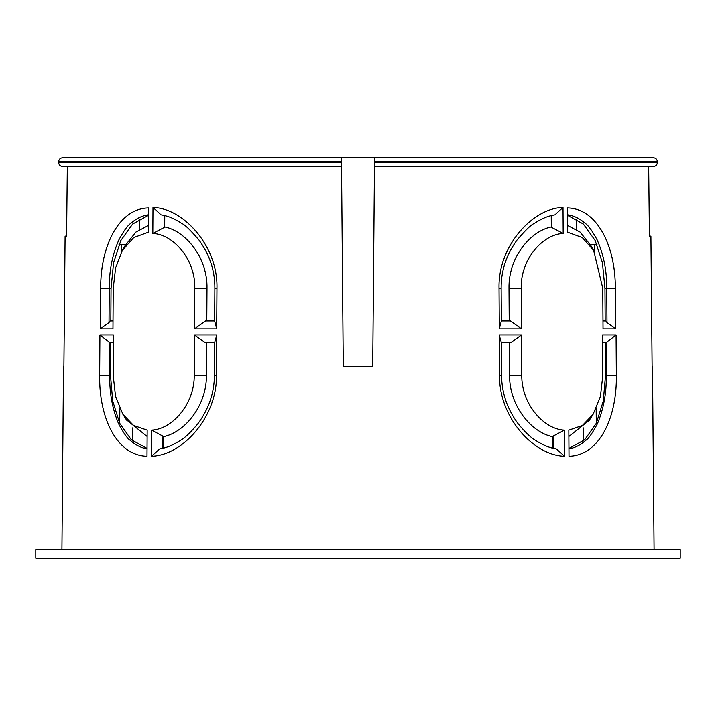 <?xml version="1.0" encoding="UTF-8"?>
<svg xmlns="http://www.w3.org/2000/svg" width="716" height="716" viewBox="0 0 716 716"><rect width="100%" height="100%" fill="white"/><g stroke="black" fill="none" stroke-linecap="round" stroke-linejoin="round"><path stroke-width="1.07" d="M125.56 244.791L118.91 244.791M139.19 229.594L139.378 219.015M680.2 549.575L35.8 549.575L35.8 558.283L680.2 558.283L680.2 549.575M151.461 456.271L151.622 430.128C172.565 429.242 194.662 403.538 194.242 375.309L194.492 334.927L216.769 334.927L216.518 375.363C217.037 417.643 181.998 455.618 151.461 456.271L159.668 448.932L161.27 448.628C167.114 447.607 173.549 444.815 180.593 440.25C184.889 437.888 190.635 432.401 197.822 423.809C208.75 409.06 214.281 392.923 214.442 375.417L214.639 342.758L205.232 342.758L194.492 334.927M99.918 334.927L113.414 334.927L113.164 375.309L115.553 396.351L122.839 414.188L133.552 425.429L147.165 430.128L146.995 456.28C116.645 455.573 98.906 417.589 99.658 375.363L99.918 334.927L109.96 342.767L109.754 375.417C109.387 392.762 112.34 408.89 118.614 423.8C123.573 433.082 127.394 438.568 130.079 440.242C135.226 444.77 140.488 447.572 145.885 448.628L147.353 448.923M194.797 288.226C195.549 260.006 173.8 234.284 152.83 233.407L152.991 207.434C183.484 208.114 218.12 246.098 216.966 288.288L216.706 328.832L194.528 328.832L194.797 288.226L207.005 288.315L206.79 320.992M100.41 328.832L100.67 288.297C100.482 246.304 118.561 208.553 148.534 207.909L148.382 232.163L133.731 237.515L122.382 250.314L115.625 267.9L113.226 288.244L112.967 328.832L100.41 328.832L109.02 322.567L110.192 320.992L113.021 320.992M521.508 334.927L521.758 375.354C521.418 403.699 543.471 429.224 564.387 430.137L564.539 456.271C534.011 455.627 498.963 417.643 499.482 375.363L499.231 334.927L521.508 334.927L510.768 342.758L501.361 342.758M568.835 430.137L582.368 425.474L593.09 414.322L600.411 396.512L602.836 375.354L602.586 334.927L616.082 334.927L616.342 375.363C617.085 417.58 599.364 455.573 568.996 456.28L568.835 430.137M499.034 288.288C497.88 246.098 532.525 208.114 563.009 207.425L563.17 233.398C542.218 234.338 520.416 259.935 521.212 288.271L521.472 328.832L499.294 328.832L499.034 288.288L501.128 288.333L501.334 321.126L499.294 328.832M567.618 232.172L567.466 207.909C597.43 208.544 615.518 246.304 615.33 288.297L615.59 328.832L603.033 328.832L602.774 288.244L593.618 250.314L582.269 237.515L567.618 232.172M63.518 366.708L61.925 549.575M652.482 366.708L654.075 549.575M652.115 366.708L650.907 236.083L649.421 236.083L648.669 166.425L653.413 166.425L374.468 166.425L372.723 366.708L343.277 366.708L341.532 166.425L62.587 166.425C60.198 166.193 58.882 164.886 58.649 162.505L58.649 161.628C58.891 159.247 60.207 157.941 62.605 157.717L341.451 157.717L341.532 166.425L341.496 162.505L58.649 162.505M67.331 166.425L62.587 166.425L67.331 166.425L66.579 236.083L65.093 236.083L63.885 366.708M119.706 423.317L119.832 408.711M121.192 252.488L121.264 244.791M132.729 427.855L132.612 440.913M110.837 320.992L111.043 288.333L113.584 262.799L120.825 240.495L132.621 224.027L148.418 215.346M125.148 245.516L135.852 232.082L148.427 225.424M206.656 342.758L206.459 375.399C206.647 405.542 185.05 432.276 163.391 436.688L162.944 436.142L162.863 448.628M163.32 448.628L163.391 436.688M147.049 448.422L131.314 439.749L119.688 423.29L112.707 400.987L110.488 375.417L110.694 342.758M147.129 436.456L126.338 419.728M164.304 215.122L164.233 227.446L164.689 226.9C186.267 231.241 207.64 258.127 207.005 288.315M164.689 226.9L164.761 215.122M568.952 448.431L584.686 439.758L596.312 423.29L603.293 400.996L605.512 375.417L605.306 342.758M593.09 414.322L589.286 420.319L568.88 436.447M605.163 320.992L604.957 288.333L602.416 262.799L595.175 240.495L583.379 224.027L567.582 215.346M567.573 225.424L580.13 232.074L590.834 245.481M509.21 320.992L508.995 288.324C508.315 258.225 529.706 231.25 551.311 226.909L551.239 215.122M552.68 448.628L552.609 436.679C530.995 432.401 509.318 405.354 509.55 375.417L509.345 342.758M583.272 427.864L583.388 440.913M96.758 157.717L62.605 157.717M657.351 161.628L374.513 161.628L374.549 157.717L653.395 157.717C655.784 157.941 657.109 159.247 657.351 161.628L657.351 162.505L374.504 162.505L374.468 166.425L374.549 157.717L341.451 157.717L341.487 161.628L58.649 161.628M653.395 157.717L619.242 157.717M524.506 157.717L525.759 157.717M657.351 162.505C657.118 164.886 655.811 166.193 653.413 166.425L648.669 166.425M113.37 342.758L109.951 342.758M148.731 214.693L146.467 215.122C141.159 216.125 135.861 218.917 130.554 223.49C127.591 225.468 123.68 230.955 118.82 239.932C112.358 254.619 109.163 270.746 109.244 288.333L109.02 322.567M194.528 328.832L205.555 320.992L214.666 320.992M216.706 328.832L214.666 321.126L214.872 288.333C215.006 270.908 209.69 254.78 198.941 239.95C190.456 230.069 184.782 224.591 181.918 223.508C174.972 218.953 168.564 216.16 162.693 215.122L161.073 214.827L152.991 207.434M152.83 233.407L164.233 227.446M214.639 342.758L216.769 334.927M151.622 430.128L162.944 436.142M568.647 448.923L570.115 448.628C575.503 447.572 580.774 444.779 585.921 440.242C588.606 438.568 592.427 433.082 597.386 423.8C603.66 408.89 606.613 392.762 606.246 375.417L606.04 342.758L602.63 342.758M602.979 320.992L605.808 320.992L606.98 322.567L606.756 288.333C606.837 270.755 603.642 254.619 597.18 239.932C592.32 230.955 588.409 225.468 585.446 223.49C580.139 218.917 574.841 216.125 569.533 215.122L567.269 214.693M499.231 334.927L501.352 342.767L501.558 375.417C501.71 392.923 507.25 409.051 518.178 423.809C525.365 432.401 531.111 437.879 535.407 440.25C542.451 444.815 548.886 447.607 554.73 448.628L556.332 448.923L564.539 456.271M553.137 448.628L553.056 436.134L552.609 436.679M551.311 226.909L551.768 227.455L551.696 215.122M563.009 207.425L554.927 214.818L553.307 215.122C547.436 216.16 541.028 218.953 534.082 223.508C531.218 224.591 525.544 230.069 517.059 239.95C506.31 254.771 501.003 270.899 501.128 288.333M501.334 320.992L510.445 320.992L521.472 328.832M606.98 322.567L615.59 328.832M551.768 227.455L563.17 233.398M553.056 436.134L564.387 430.137M606.04 342.758L616.082 334.927M597.09 244.791L590.44 244.791M99.658 375.363L110.488 375.417M100.67 288.297L111.043 288.333M214.872 288.333L216.966 288.288M216.518 375.363L214.442 375.417M206.459 375.399L194.242 375.309M616.342 375.363L605.512 375.417M615.33 288.297L604.957 288.333M508.995 288.324L521.212 288.271M501.558 375.417L499.482 375.363M521.758 375.354L509.55 375.417M596.294 423.317L596.168 408.693M594.808 252.488L594.736 244.791M122.382 250.314L125.882 244.228M122.83 414.188L126.625 420.176M590.118 244.228L593.618 250.314M576.81 229.594L576.622 219.015"/></g></svg>
